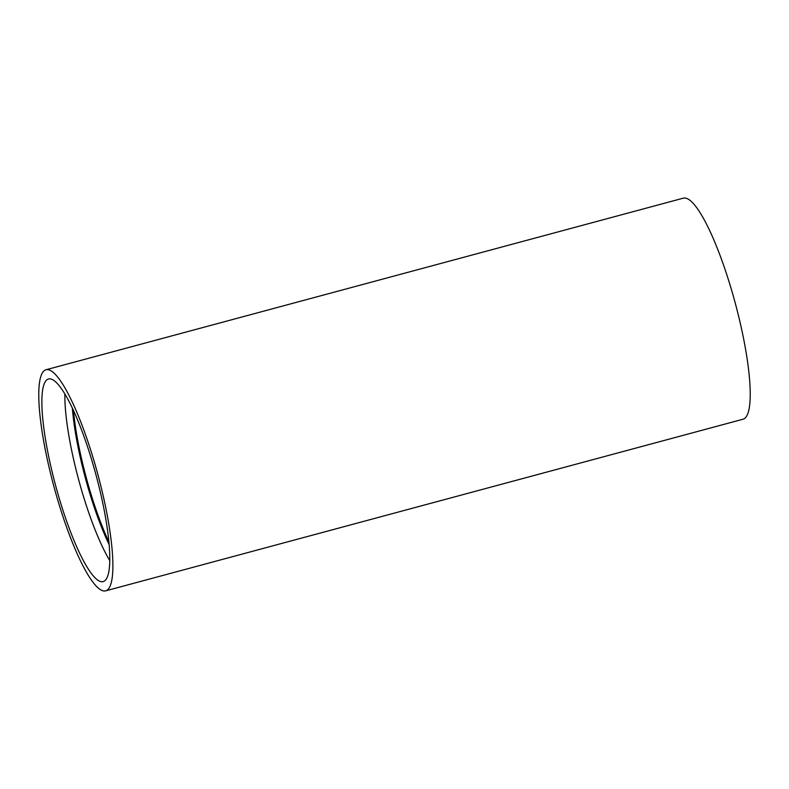 <?xml version="1.0" encoding="UTF-8"?>
<svg xmlns="http://www.w3.org/2000/svg" width="789" height="789" viewBox="0 0 789 789"><rect width="100%" height="100%" fill="white"/><g stroke="black" fill="none" stroke-linecap="round" stroke-linejoin="round"><path stroke-width="1.18" d="M109.73 560.525A104.937 20.879 74.9 0 1 80.646 486.902A104.937 20.879 74.9 0 1 64.866 393.898M46.058 369.745L683.402 198.138A114.494 22.782 74.9 0 1 732.942 294.761A114.494 22.782 74.9 0 1 742.942 419.255L105.598 590.862A114.494 22.782 74.9 0 1 56.058 494.239A114.494 22.782 74.9 0 1 46.058 369.745A114.494 22.782 74.9 0 1 95.607 466.358A114.494 22.782 74.9 0 1 105.598 590.862M93.95 467.522A104.937 20.879 -105.1 0 0 48.543 378.976A104.937 20.879 -105.1 0 0 57.705 493.076A104.937 20.879 -105.1 0 0 103.112 581.621A104.937 20.879 -105.1 0 0 93.95 467.522M73.495 410.487A102.373 20.366 -105.1 0 0 88.2 484.673A102.373 20.366 -105.1 0 0 108.862 541.846M109.099 544.518A102.531 20.396 74.9 0 1 87.293 484.929A102.531 20.396 74.9 0 1 72.361 408.051"/></g></svg>
